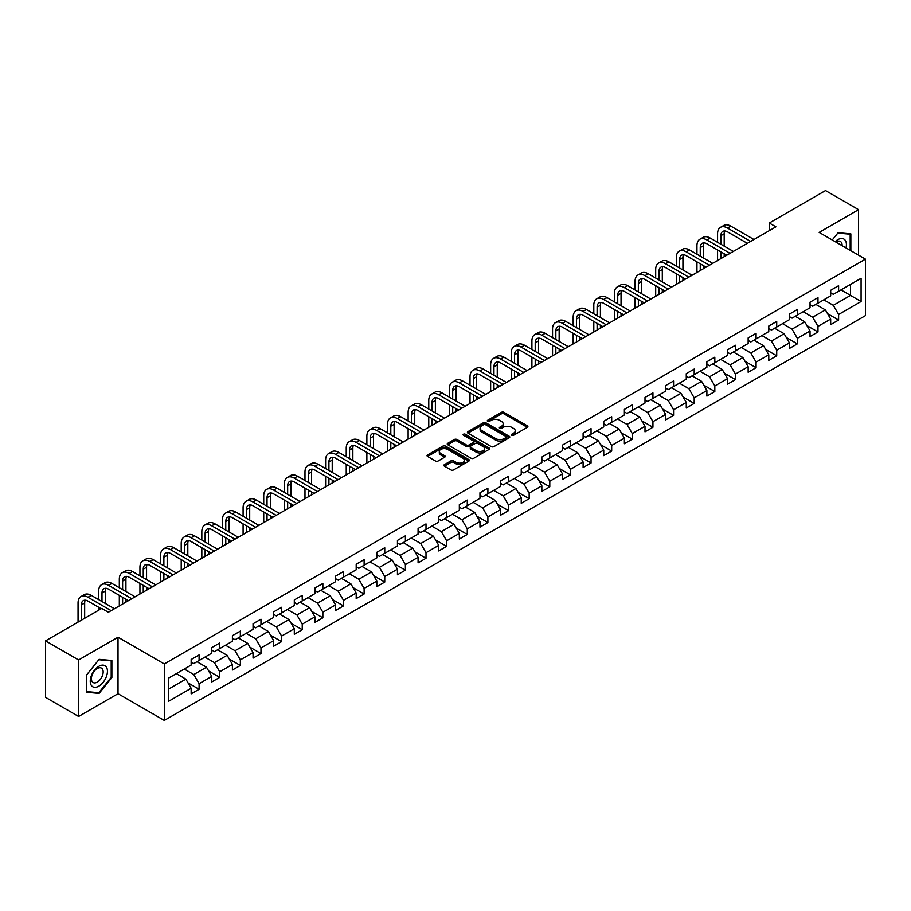 <?xml version="1.0" encoding="UTF-8"?>
<svg xmlns="http://www.w3.org/2000/svg" width="911" height="911" viewBox="0 0 911 911"><rect width="100%" height="100%" fill="white"/><g stroke="black" fill="none" stroke-linecap="round" stroke-linejoin="round"><path stroke-width="1.37" d="M511.743 435.287A1.287 0.74 0 0 0 513.553 435.287L527.344 427.327A1.833 1.059 0 0 0 527.89 426.576A1.833 1.059 0 0 0 527.344 425.824L503.988 412.341A1.833 1.059 0 0 0 501.392 412.341L487.601 420.301A1.287 0.74 0 0 0 489.412 421.349L491.2 420.324A5.876 3.393 0 0 1 499.501 420.324L501.449 421.44A5.876 3.393 0 0 1 503.168 423.843A5.876 3.393 0 0 1 501.449 426.246L499.672 427.27A1.287 0.74 0 0 0 501.483 428.318L503.271 427.293A5.876 3.393 0 0 1 511.583 427.293L513.519 428.409A5.876 3.393 0 0 1 515.25 430.812A5.876 3.393 0 0 1 513.519 433.215L511.743 434.24A1.287 0.74 0 0 0 511.743 435.287L511.743 434.24M444.409 464.644A1.833 1.059 0 0 0 443.862 465.396A1.833 1.059 0 0 0 444.409 466.147L450.956 469.928A1.833 1.059 0 0 0 453.553 469.928L468.869 461.091A1.833 1.059 0 0 0 469.404 460.34A1.833 1.059 0 0 0 468.869 459.588L445.502 446.094A1.833 1.059 0 0 0 442.917 446.094L427.589 454.942A1.833 1.059 0 0 0 427.054 455.694A1.833 1.059 0 0 0 427.589 456.445L435.515 461.012A1.833 1.059 0 0 0 438.111 461.012L444.659 457.231A1.833 1.059 0 0 0 445.206 456.479A1.833 1.059 0 0 0 444.659 455.728L440.742 453.462A4.908 2.835 0 0 1 439.296 451.457A4.908 2.835 0 0 1 442.325 448.838A4.908 2.835 0 0 1 447.677 449.453L463.061 458.335A4.908 2.835 0 0 1 464.496 460.34A4.908 2.835 0 0 1 461.467 462.959A4.908 2.835 0 0 1 456.115 462.344L453.553 460.864A1.833 1.059 0 0 0 450.956 460.864L444.409 464.644L444.409 466.147M118.02 637.21L78.608 659.963L45.55 640.877L45.55 697.37L78.608 716.467L118.02 693.715L164.299 720.43L164.299 663.937L118.02 637.21L118.02 693.715M858.572 255.16L858.572 209.655L819.16 232.407L865.45 259.134L164.299 663.937M858.572 209.655L825.514 190.57L769.305 223.013L769.305 230.654M45.55 640.877L101.747 608.423L108.363 612.249L775.921 226.839L769.305 223.013M491.325 446.629A1.833 1.059 0 0 0 493.921 446.629L509.238 437.781A1.833 1.059 0 0 0 509.784 437.029A1.833 1.059 0 0 0 509.238 436.278L485.882 422.795A1.833 1.059 0 0 0 483.285 422.795L467.958 431.632A1.833 1.059 0 0 0 467.423 432.383A1.833 1.059 0 0 0 467.958 433.135L491.325 446.629M463.995 435.572A1.287 0.74 0 0 1 465.305 435.743L465.305 434.217L489.059 447.939A1.833 1.059 0 0 1 489.594 448.69A1.833 1.059 0 0 1 489.059 449.43L473.743 458.279A1.833 1.059 0 0 1 471.146 458.279L447.779 444.784L447.779 443.293A1.833 1.059 0 0 0 447.244 444.044A1.833 1.059 0 0 0 447.779 444.784M447.779 443.293L454.338 439.501A1.833 1.059 0 0 1 456.935 439.501L466.409 444.978A1.833 1.059 0 0 0 469.006 444.978L473.356 442.461A1.833 1.059 0 0 0 473.891 441.721A1.833 1.059 0 0 0 473.356 440.97L463.483 435.276A1.287 0.74 0 0 1 465.305 434.217M164.299 720.43L865.45 315.627L865.45 259.134M188.042 682.908L199.088 689.285L199.088 683.705L211.773 676.383L211.773 681.952L219.71 677.374L219.71 671.794L232.407 664.472L232.407 670.04L240.345 665.463L240.345 659.883L253.042 652.561L253.042 658.129L260.967 653.551L260.967 647.972L273.664 640.649L273.664 646.218L281.601 641.64L281.601 636.072L294.299 628.738L294.299 634.307L302.236 629.729L302.236 624.16L314.921 616.827L314.921 622.395L322.858 617.817L322.858 612.249L335.555 604.915L335.555 610.484L343.493 605.906L343.493 600.338L356.19 593.004L356.19 598.584L364.115 593.995L364.115 588.426L376.812 581.093L376.812 586.673L384.749 582.083L384.749 576.515L397.447 569.181L397.447 574.761L405.384 570.172L405.384 564.604L418.081 557.27L418.081 562.85L426.006 558.261L426.006 552.692L438.703 545.359L438.703 550.939L446.641 546.361L446.641 540.781L459.338 533.447L459.338 539.027L467.275 534.45L467.275 528.87L479.96 521.548L479.96 527.116L487.897 522.538L487.897 516.958L500.594 509.636L500.594 515.205L508.532 510.627L508.532 505.047L521.229 497.725L521.229 503.293L529.154 498.716L529.154 493.136L541.851 485.814L541.851 491.382L549.788 486.804L549.788 481.224L562.486 473.902L562.486 479.471L570.423 474.893L570.423 469.324L583.108 461.991L583.108 467.559L591.045 462.982L591.045 457.413L603.742 450.08L603.742 455.648L611.68 451.07L611.68 445.502L624.377 438.168L624.377 443.748L632.302 439.159L632.302 433.59L644.999 426.257L644.999 431.837L652.936 427.248L652.936 421.679L665.634 414.346L665.634 419.925L673.571 415.336L673.571 409.768L686.268 402.434L686.268 408.014L694.193 403.425L694.193 397.856L706.89 390.523L706.89 396.103L714.828 391.525L714.828 385.945L727.525 378.612L727.525 384.191L735.462 379.614L735.462 374.034L748.147 366.712L748.147 372.28L756.084 367.702L756.084 362.123L768.782 354.8L768.782 360.369L776.719 355.791L776.719 350.211L789.416 342.889L789.416 348.457L797.341 343.88L797.341 338.3L810.038 330.978L810.038 336.546L817.976 331.968L817.976 326.389L830.673 319.066L830.673 324.635L838.61 320.057L838.61 314.489L861.089 301.507L861.089 278.288L850.51 284.403L850.51 295.392L861.089 301.507M199.088 689.285L191.151 693.863L191.151 688.283L168.672 701.265L168.672 678.057L191.151 665.076L191.151 659.507L199.088 654.929L199.088 660.498L211.773 653.164L211.773 647.596L219.71 643.018L219.71 648.586L232.407 641.253L232.407 635.684L240.345 631.107L240.345 636.675L253.042 629.342L253.042 623.773L260.967 619.195L260.967 624.764L273.664 617.442L273.664 611.862L281.601 607.284L281.601 612.852L294.299 605.53L294.299 599.95L302.236 595.373L302.236 600.941L314.921 593.619L314.921 588.039L322.858 583.461L322.858 589.03L335.555 581.708L335.555 576.128L343.493 571.55L343.493 577.118L356.19 569.796L356.19 564.216L364.115 559.639L364.115 565.219L376.812 557.885L376.812 552.305L384.749 547.727L384.749 553.307L397.447 545.974L397.447 540.405L405.384 535.816L405.384 541.396L418.081 534.062L418.081 528.494L426.006 523.905L426.006 529.485L438.703 522.151L438.703 516.583L446.641 511.993L446.641 517.573L459.338 510.24L459.338 504.671L467.275 500.082L467.275 505.662L479.96 498.328L479.96 492.76L487.897 488.182L487.897 493.751L500.594 486.417L500.594 480.849L508.532 476.271L508.532 481.839L521.229 474.506L521.229 468.937L529.154 464.359L529.154 469.928L541.851 462.606L541.851 457.026L549.788 452.448L549.788 458.017L562.486 450.694L562.486 445.115L570.423 440.537L570.423 446.105L583.108 438.783L583.108 433.203L591.045 428.625L591.045 434.194L603.742 426.872L603.742 421.292L611.68 416.714L611.68 422.283L624.377 414.96L624.377 409.381L632.302 404.803L632.302 410.383L644.999 403.049L644.999 397.469L652.936 392.892L652.936 398.471L665.634 391.138L665.634 385.569L673.571 380.98L673.571 386.56L686.268 379.227L686.268 373.658L694.193 369.069L694.193 374.649L706.89 367.315L706.89 361.747L714.828 357.158L714.828 362.737L727.525 355.404L727.525 349.835L735.462 345.246L735.462 350.826L748.147 343.493L748.147 337.924L756.084 333.346L756.084 338.915L768.782 331.581L768.782 326.013L776.719 321.435L776.719 327.003L789.416 319.67L789.416 314.101L797.341 309.524L797.341 315.092L810.038 307.759L810.038 302.19L817.976 297.612L817.976 303.181L830.673 295.859L830.673 290.279L838.61 285.701L838.61 291.269L861.089 278.288M196.97 661.716L206.49 667.216L193.792 674.55L184.273 669.05M191.151 662.024L193.792 663.55L199.088 660.498M193.792 674.55L199.088 683.705M206.49 667.216L211.773 676.383M217.592 649.805L227.124 655.305L214.427 662.639L204.907 657.138M211.773 650.112L214.427 651.638L219.71 648.586M214.427 662.639L219.71 671.794M227.124 655.305L232.407 664.472M238.226 637.894L247.746 643.394L235.049 650.727L225.529 645.227M232.407 638.201L235.049 639.727L240.345 636.675M235.049 650.727L240.345 659.883M247.746 643.394L253.042 652.561M258.861 625.982L268.381 631.482L255.684 638.816L246.164 633.316M253.042 626.29L255.684 627.816L260.967 624.764M255.684 638.816L260.967 647.972M268.381 631.482L273.664 640.649M279.483 614.082L289.003 619.571L276.318 626.905L266.786 621.404M273.664 614.378L276.318 615.904L281.601 612.852M276.318 626.905L281.601 636.072M289.003 619.571L294.299 628.738M300.118 602.171L309.638 607.66L296.94 614.993L287.421 609.493M294.299 602.467L296.94 604.004L302.236 600.941M296.94 614.993L302.236 624.16M309.638 607.66L314.921 616.827M320.74 590.26L330.272 595.748L317.575 603.082L308.055 597.582M314.921 590.567L317.575 592.093L322.858 589.03M317.575 603.082L322.858 612.249M330.272 595.748L335.555 604.915M341.374 578.348L350.894 583.849L338.197 591.171L328.677 585.671M335.555 578.656L338.197 580.182L343.493 577.118M338.197 591.171L343.493 600.338M350.894 583.849L356.19 593.004M362.009 566.437L371.529 571.937L358.832 579.259L349.312 573.759M356.19 566.744L358.832 568.27L364.115 565.219M358.832 579.259L364.115 588.426M371.529 571.937L376.812 581.093M382.631 554.526L392.151 560.026L379.466 567.348L369.934 561.859M376.812 554.833L379.466 556.359L384.749 553.307M379.466 567.348L384.749 576.515M392.151 560.026L397.447 569.181M403.266 542.614L412.785 548.115L400.088 555.437L390.568 549.948M397.447 542.922L400.088 544.448L405.384 541.396M400.088 555.437L405.384 564.604M412.785 548.115L418.081 557.27M423.9 530.703L433.42 536.203L420.723 543.525L411.203 538.037M418.081 531.011L420.723 532.536L426.006 529.485M420.723 543.525L426.006 552.692M433.42 536.203L438.703 545.359M444.522 518.792L454.042 524.292L441.345 531.625L431.825 526.125M438.703 519.099L441.345 520.625L446.641 517.573M441.345 531.625L446.641 540.781M454.042 524.292L459.338 533.447M465.157 506.88L474.677 512.381L461.979 519.714L452.46 514.214M459.338 507.188L461.979 508.714L467.275 505.662M461.979 519.714L467.275 528.87M474.677 512.381L479.96 521.548M485.779 494.969L495.299 500.469L482.614 507.803L473.082 502.303M479.96 495.277L482.614 496.802L487.897 493.751M482.614 507.803L487.897 516.958M495.299 500.469L500.594 509.636M506.414 483.058L515.933 488.558L503.236 495.891L493.716 490.391M500.594 483.365L503.236 484.891L508.532 481.839M503.236 495.891L508.532 505.047M515.933 488.558L521.229 497.725M527.048 471.146L536.568 476.647L523.871 483.98L514.351 478.48M521.229 471.454L523.871 472.98L529.154 469.928M523.871 483.98L529.154 493.136M536.568 476.647L541.851 485.814M547.67 459.246L557.19 464.735L544.493 472.069L534.973 466.569M541.851 459.543L544.493 461.068L549.788 458.017M544.493 472.069L549.788 481.224M557.19 464.735L562.486 473.902M568.305 447.335L577.825 452.824L565.127 460.157L555.608 454.657M562.486 447.631L565.127 449.169L570.423 446.105M565.127 460.157L570.423 469.324M577.825 452.824L583.108 461.991M588.927 435.424L598.459 440.913L585.762 448.246L576.242 442.746M583.108 435.72L585.762 437.257L591.045 434.194M585.762 448.246L591.045 457.413M598.459 440.913L603.742 450.08M609.561 423.513L619.081 429.001L606.384 436.335L596.864 430.835M603.742 423.82L606.384 425.346L611.68 422.283M606.384 436.335L611.68 445.502M619.081 429.001L624.377 438.168M630.196 411.601L639.716 417.101L627.019 424.424L617.499 418.923M624.377 411.909L627.019 413.435L632.302 410.383M627.019 424.424L632.302 433.59M639.716 417.101L644.999 426.257M650.818 399.69L660.338 405.19L647.653 412.512L638.121 407.023M644.999 399.997L647.653 401.523L652.936 398.471M647.653 412.512L652.936 421.679M660.338 405.19L665.634 414.346M671.453 387.779L680.972 393.279L668.275 400.601L658.755 395.112M665.634 388.086L668.275 389.612L673.571 386.56M668.275 400.601L673.571 409.768M680.972 393.279L686.268 402.434M692.075 375.867L701.607 381.367L688.91 388.69L679.39 383.201M686.268 376.175L688.91 377.701L694.193 374.649M688.91 388.69L694.193 397.856M701.607 381.367L706.89 390.523M712.709 363.956L722.229 369.456L709.532 376.79L700.012 371.289M706.89 364.263L709.532 365.789L714.828 362.737M709.532 376.79L714.828 385.945M722.229 369.456L727.525 378.612M733.344 352.045L742.864 357.545L730.167 364.878L720.647 359.378M727.525 352.352L730.167 353.878L735.462 350.826M730.167 364.878L735.462 374.034M742.864 357.545L748.147 366.712M753.966 340.133L763.486 345.633L750.801 352.967L741.269 347.467M748.147 340.441L750.801 341.967L756.084 338.915M750.801 352.967L756.084 362.123M763.486 345.633L768.782 354.8M774.601 328.222L784.12 333.722L771.423 341.056L761.903 335.555M768.782 328.529L771.423 330.055L776.719 327.003M771.423 341.056L776.719 350.211M784.12 333.722L789.416 342.889M795.235 316.311L804.755 321.811L792.058 329.144L782.538 323.644M789.416 316.618L792.058 318.144L797.341 315.092M792.058 329.144L797.341 338.3M804.755 321.811L810.038 330.978M815.857 304.399L825.377 309.899L812.68 317.233L803.16 311.733M810.038 304.707L812.68 306.233L817.976 303.181M812.68 317.233L817.976 326.389M825.377 309.899L830.673 319.066M840.99 289.903L850.51 295.392L833.314 305.322L823.795 299.821M830.673 292.795L833.314 294.321L838.61 291.269M833.314 305.322L838.61 314.489M78.608 659.963L78.608 716.467M168.672 689.058L185.855 679.128L176.335 673.628M185.855 679.128L191.151 688.283M827.564 313.68L838.61 320.057M806.93 325.591L817.976 331.968M786.307 337.503L797.341 343.88M765.673 349.414L776.719 355.791M745.039 361.325L756.084 367.702M724.416 373.237L735.462 379.614M703.782 385.148L714.828 391.525M683.159 397.059L694.193 403.425M662.525 408.971L673.571 415.336M641.891 420.871L652.936 427.248M621.268 432.782L632.302 439.159M600.634 444.693L611.68 451.07M580.011 456.605L591.045 462.982M559.377 468.516L570.423 474.893M538.743 480.427L549.788 486.804M518.12 492.339L529.154 498.716M497.486 504.25L508.532 510.627M476.852 516.161L487.897 522.538M456.229 528.073L467.275 534.45M435.595 539.984L446.641 546.361M414.972 551.895L426.006 558.261M394.338 563.807L405.384 570.172M373.704 575.706L384.749 582.083M353.081 587.618L364.115 593.995M332.447 599.529L343.493 605.906M311.824 611.44L322.858 617.817M291.19 623.352L302.236 629.729M270.556 635.263L281.601 641.64M249.933 647.174L260.967 653.551M229.299 659.086L240.345 665.463M208.676 670.997L219.71 677.374M850.84 250.696L850.84 233.865L838.074 232.726L832.255 239.969L837.813 233.102L850.179 234.207L850.179 250.309M86.351 692.258L99.105 693.396L111.871 677.522L111.871 660.498L99.105 659.359L86.351 675.233L86.351 692.258M111.21 677.135L111.871 677.522M97.762 692.611L99.105 693.396M512.255 435.469L513.519 434.741A5.876 3.393 0 0 0 515.25 432.338L515.25 430.812M503.168 423.843L503.168 425.369A5.876 3.393 0 0 1 501.449 427.771L500.185 428.5M527.321 427.339L503.988 413.867A1.833 1.059 0 0 0 501.392 413.867L488.114 421.531M509.215 437.792L485.882 424.321A1.833 1.059 0 0 0 483.285 424.321L467.992 433.146L467.958 431.632M505.992 437.553A1.287 0.74 0 0 0 505.992 436.506L485.483 424.663A1.287 0.74 0 0 0 483.673 424.663L481.782 425.756A5.876 3.393 0 0 0 480.063 428.147A5.876 3.393 0 0 0 481.782 430.55L495.812 438.646A5.876 3.393 0 0 0 504.113 438.646L505.992 437.553L505.992 439.079A1.287 0.74 0 0 0 506.368 438.555L506.368 437.029M480.063 428.147L480.063 429.673A5.876 3.393 0 0 0 481.782 432.076L481.782 430.55M505.992 439.079L504.113 440.172A5.876 3.393 0 0 1 495.812 440.172L481.782 432.076M447.802 444.807L454.338 441.026L454.338 439.501M473.891 441.721L473.891 443.247A1.833 1.059 0 0 1 473.356 443.987L469.006 446.504A1.833 1.059 0 0 1 466.409 446.504L456.935 441.026A1.833 1.059 0 0 0 454.338 441.026M465.305 435.743L489.036 449.453M476.237 450.649A4.908 2.835 0 0 0 481.589 451.264A4.908 2.835 0 0 0 484.618 448.645A4.908 2.835 0 0 0 483.183 446.641L477.763 443.509A1.833 1.059 0 0 0 475.166 443.509L470.816 446.026A1.833 1.059 0 0 0 470.281 446.777A1.833 1.059 0 0 0 470.816 447.529L476.237 450.649L476.237 452.175A4.908 2.835 0 0 0 481.589 452.79A4.908 2.835 0 0 0 484.618 450.171L484.618 448.645M470.281 446.777L470.281 448.303A1.833 1.059 0 0 0 470.816 449.055L470.816 447.529M476.237 452.175L470.816 449.055M464.496 460.34L464.496 461.866A4.908 2.835 0 0 1 461.467 464.485A4.908 2.835 0 0 1 456.115 463.87L453.553 462.389A1.833 1.059 0 0 0 450.956 462.389L444.431 466.159M439.296 451.457L439.296 452.983A4.908 2.835 0 0 0 440.742 454.988L440.742 453.462M444.636 457.242L440.742 454.988M468.846 461.103L445.502 447.631A1.833 1.059 0 0 0 442.917 447.631L427.623 456.457L427.589 454.942M717.572 242.315L717.572 233.763A14.029 8.097 60 0 1 720.487 227.34L723.789 225.438A14.029 8.097 60 0 1 730.804 226.133L753.966 239.513M720.487 227.34A14.029 8.097 60 0 1 727.49 228.035L750.664 241.415M747.362 243.328L727.49 231.861A9.349 5.398 -120 0 0 722.822 231.394A9.349 5.398 -120 0 0 720.886 235.676L720.886 244.228M724.78 230.961A9.349 5.398 -120 0 0 724.188 233.763L724.188 246.129M720.886 251.857L720.886 258.61M724.188 253.77L724.188 256.697M717.572 260.523L717.572 249.956M849.359 233.728L850.179 234.207M846 247.894A12.162 7.015 120 0 0 843.893 239.058A12.162 7.015 120 0 0 835.182 241.654M842.117 245.663A8.324 4.806 120 0 0 840.409 241.472A8.324 4.806 120 0 0 835.922 242.087M98.843 686.154A12.162 7.015 120 0 0 107.441 671.259A12.162 7.015 120 0 0 98.843 666.305A12.162 7.015 120 0 0 90.246 681.189A12.162 7.015 120 0 0 98.843 686.154M97.283 682.123A8.324 4.806 120 0 0 102.715 674.778A8.324 4.806 120 0 0 101.44 668.116A8.324 4.806 120 0 0 97.283 668.526A8.324 4.806 120 0 0 91.84 675.86A8.324 4.806 120 0 0 93.116 682.533A8.324 4.806 120 0 0 97.283 682.123M86.477 675.119L98.843 659.735L111.21 660.839L111.21 677.328L98.843 692.713L86.477 691.608L86.454 675.108M110.39 660.373L111.21 660.839M696.949 254.226L696.949 245.674A14.029 8.097 60 0 1 699.853 239.251L703.155 237.35A14.029 8.097 60 0 1 710.17 238.044L733.344 251.413M699.853 239.251A14.029 8.097 60 0 1 706.868 239.946L730.03 253.326M726.727 255.239L706.868 243.772A9.349 5.398 -120 0 0 702.187 243.305A9.349 5.398 -120 0 0 700.252 247.587L700.252 256.139M704.146 242.873A9.349 5.398 -120 0 0 703.554 245.674L703.554 258.041M700.252 263.769L700.252 270.521M703.554 265.682L703.554 268.608M696.949 272.435L696.949 261.867M676.315 266.137L676.315 257.585A14.029 8.097 60 0 1 679.219 251.163L682.533 249.261A14.029 8.097 60 0 1 689.547 249.956L712.709 263.325M679.219 251.163A14.029 8.097 60 0 1 686.234 251.857L709.407 265.238M706.093 267.151L686.234 255.684A9.349 5.398 -120 0 0 681.565 255.217A9.349 5.398 -120 0 0 679.629 259.498L679.629 268.05M683.512 254.784A9.349 5.398 -120 0 0 682.931 257.585L682.931 269.952M679.629 275.68L679.629 282.433M682.931 277.593L682.931 280.52M676.315 284.334L676.315 273.778M655.692 278.049L655.692 269.497A14.029 8.097 60 0 1 658.596 263.074L661.898 261.172A14.029 8.097 60 0 1 668.913 261.867L692.075 275.236M658.596 263.074A14.029 8.097 60 0 1 665.611 263.769L688.773 277.149M685.471 279.062L665.611 267.595A9.349 5.398 -120 0 0 660.93 267.128A9.349 5.398 -120 0 0 658.995 271.41L658.995 279.962M662.889 266.695A9.349 5.398 -120 0 0 662.297 269.497L662.297 281.863M658.995 287.591L658.995 294.344M662.297 289.504L662.297 292.431M655.692 296.246L655.692 285.69M635.058 289.96L635.058 281.408A14.029 8.097 60 0 1 637.962 274.985L641.264 273.084A14.029 8.097 60 0 1 648.279 273.778L671.453 287.147M637.962 274.985A14.029 8.097 60 0 1 644.977 275.68L668.15 289.06M664.836 290.962L644.977 279.495A9.349 5.398 -120 0 0 640.296 279.039A9.349 5.398 -120 0 0 638.36 283.321L638.36 291.873M642.255 278.607A9.349 5.398 -120 0 0 641.674 281.408L641.674 293.775M638.36 299.503L638.36 306.255M641.674 301.416L641.674 304.342M635.058 308.157L635.058 297.59M614.424 301.871L614.424 293.319A14.029 8.097 60 0 1 617.328 286.897L620.642 284.984A14.029 8.097 60 0 1 627.656 285.678L650.818 299.059M617.328 286.897A14.029 8.097 60 0 1 624.342 287.591L647.516 300.972M644.214 302.873L624.342 291.406A9.349 5.398 -120 0 0 619.674 290.951A9.349 5.398 -120 0 0 617.738 295.232L617.738 303.784M621.621 290.518A9.349 5.398 -120 0 0 621.04 293.319L621.04 305.686M617.738 311.414L617.738 318.167M621.04 313.327L621.04 316.254M614.424 320.068L614.424 309.501M593.801 313.783L593.801 305.231A14.029 8.097 60 0 1 596.705 298.808L600.007 296.895A14.029 8.097 60 0 1 607.022 297.59L630.196 310.97M596.705 298.808A14.029 8.097 60 0 1 603.72 299.503L626.882 312.883M623.579 314.785L603.72 303.317A9.349 5.398 -120 0 0 599.039 302.862A9.349 5.398 -120 0 0 597.104 307.144L597.104 315.684M600.998 302.429A9.349 5.398 -120 0 0 600.406 305.231L600.406 317.597M597.104 323.325L597.104 330.078M600.406 325.238L600.406 328.165M593.801 331.98L593.801 321.412M573.167 325.694L573.167 317.142A14.029 8.097 60 0 1 576.071 310.719L579.385 308.806A14.029 8.097 60 0 1 586.388 309.501L609.561 322.881M576.071 310.719A14.029 8.097 60 0 1 583.086 311.414L606.259 324.794M602.945 326.696L583.086 315.229A9.349 5.398 -120 0 0 578.417 314.773A9.349 5.398 -120 0 0 576.469 319.044L576.469 327.596M580.364 314.341A9.349 5.398 -120 0 0 579.783 317.142L579.783 329.509M576.469 335.237L576.469 341.978M579.783 337.138L579.783 340.076M573.167 343.891L573.167 333.324M552.544 337.605L552.544 329.053A14.029 8.097 60 0 1 555.448 322.631L558.75 320.718A14.029 8.097 60 0 1 565.765 321.412L588.927 334.792M555.448 322.631A14.029 8.097 60 0 1 562.463 323.325L585.625 336.706M582.323 338.607L562.463 327.14A9.349 5.398 -120 0 0 557.783 326.673A9.349 5.398 -120 0 0 555.847 330.955L555.847 339.507M559.741 326.252A9.349 5.398 -120 0 0 559.149 329.053L559.149 341.42M555.847 347.148L555.847 353.889M559.149 349.05L559.149 351.988M552.544 355.802L552.544 345.235M531.91 349.517L531.91 340.965A14.029 8.097 60 0 1 534.814 334.542L538.116 332.629A14.029 8.097 60 0 1 545.131 333.324L568.305 346.704M534.814 334.542A14.029 8.097 60 0 1 541.829 335.237L564.991 348.606M561.688 350.519L541.829 339.051A9.349 5.398 -120 0 0 537.148 338.585A9.349 5.398 -120 0 0 535.212 342.866L535.212 351.418M539.107 338.163A9.349 5.398 -120 0 0 538.526 340.965L538.526 353.331M535.212 359.059L535.212 365.801M538.526 360.961L538.526 363.899M531.91 367.714L531.91 357.146M511.276 361.428L511.276 352.876A14.029 8.097 60 0 1 514.18 346.453L517.494 344.54A14.029 8.097 60 0 1 524.508 345.235L547.67 358.615M514.18 346.453A14.029 8.097 60 0 1 521.194 347.148L544.368 360.517M541.066 362.43L521.194 350.963A9.349 5.398 -120 0 0 516.526 350.496A9.349 5.398 -120 0 0 514.59 354.778L514.59 363.33M518.473 350.063A9.349 5.398 -120 0 0 517.892 352.876L517.892 365.243M514.59 370.971L514.59 377.712M517.892 372.872L517.892 375.81M511.276 379.625L511.276 369.057M490.653 373.328L490.653 364.787A14.029 8.097 60 0 1 493.557 358.365L496.859 356.452A14.029 8.097 60 0 1 503.874 357.146L527.048 370.526M493.557 358.365A14.029 8.097 60 0 1 500.572 359.059L523.734 372.428M520.432 374.341L500.572 362.874A9.349 5.398 -120 0 0 495.891 362.407A9.349 5.398 -120 0 0 493.956 366.689L493.956 375.241M497.85 361.974A9.349 5.398 -120 0 0 497.258 364.787L497.258 377.154M493.956 382.882L493.956 389.623M497.258 384.784L497.258 387.722M490.653 391.536L490.653 380.969M470.019 385.239L470.019 376.687A14.029 8.097 60 0 1 472.923 370.276L476.237 368.363A14.029 8.097 60 0 1 483.24 369.057L506.414 382.438M472.923 370.276A14.029 8.097 60 0 1 479.938 370.971L503.111 384.34M499.797 386.253L479.938 374.785A9.349 5.398 -120 0 0 475.257 374.319A9.349 5.398 -120 0 0 473.321 378.6L473.321 387.152M477.216 373.886A9.349 5.398 -120 0 0 476.635 376.687L476.635 389.065M473.321 394.782L473.321 401.535M476.635 396.695L476.635 399.633M470.019 403.448L470.019 392.88M449.385 397.15L449.385 388.598A14.029 8.097 60 0 1 452.3 382.187L455.602 380.274A14.029 8.097 60 0 1 462.617 380.969L485.779 394.349M452.3 382.187A14.029 8.097 60 0 1 459.303 382.882L482.477 396.251M479.175 398.164L459.303 386.697A9.349 5.398 -120 0 0 454.635 386.23A9.349 5.398 -120 0 0 452.699 390.512L452.699 399.064M456.593 385.797A9.349 5.398 -120 0 0 456.001 388.598L456.001 400.977M452.699 406.693L452.699 413.446M456.001 408.606L456.001 411.533M449.385 415.359L449.385 404.791M428.762 409.062L428.762 400.51A14.029 8.097 60 0 1 431.666 394.087L434.968 392.185A14.029 8.097 60 0 1 441.983 392.88L465.157 406.249M431.666 394.087A14.029 8.097 60 0 1 438.681 394.782L461.843 408.162M458.54 410.075L438.681 398.608A9.349 5.398 -120 0 0 434 398.141A9.349 5.398 -120 0 0 432.065 402.423L432.065 410.975M435.959 397.708A9.349 5.398 -120 0 0 435.378 400.51L435.378 412.877M432.065 418.604L432.065 425.357M435.378 420.518L435.378 423.444M428.762 427.27L428.762 416.703M408.128 420.973L408.128 412.421A14.029 8.097 60 0 1 411.032 405.999L414.346 404.097A14.029 8.097 60 0 1 421.36 404.791L444.522 418.16M411.032 405.999A14.029 8.097 60 0 1 418.047 406.693L441.22 420.073M437.906 421.987L418.047 410.519A9.349 5.398 -120 0 0 413.378 410.052A9.349 5.398 -120 0 0 411.442 414.334L411.442 422.886M415.325 409.62A9.349 5.398 -120 0 0 414.744 412.421L414.744 424.788M411.442 430.516L411.442 437.269M414.744 432.429L414.744 435.356M408.128 439.182L408.128 428.614M387.505 432.884L387.505 424.332A14.029 8.097 60 0 1 390.409 417.91L393.711 416.008A14.029 8.097 60 0 1 400.726 416.703L423.9 430.072M390.409 417.91A14.029 8.097 60 0 1 397.424 418.604L420.586 431.985M417.284 433.898L397.424 422.431A9.349 5.398 -120 0 0 392.743 421.964A9.349 5.398 -120 0 0 390.808 426.246L390.808 434.798M394.702 421.531A9.349 5.398 -120 0 0 394.11 424.332L394.11 436.699M390.808 442.427L390.808 449.18M394.11 444.34L394.11 447.267M387.505 451.082L387.505 440.525M366.871 444.796L366.871 436.244A14.029 8.097 60 0 1 369.775 429.821L373.077 427.919A14.029 8.097 60 0 1 380.092 428.614L403.266 441.983M369.775 429.821A14.029 8.097 60 0 1 376.79 430.516L399.963 443.896M396.649 445.798L376.79 434.331A9.349 5.398 -120 0 0 372.109 433.875A9.349 5.398 -120 0 0 370.173 438.157L370.173 446.709M374.068 433.442A9.349 5.398 -120 0 0 373.487 436.244L373.487 448.611M370.173 454.338L370.173 461.091M373.487 456.252L373.487 459.178M366.871 462.993L366.871 452.425M346.237 456.707L346.237 448.155A14.029 8.097 60 0 1 349.152 441.733L352.455 439.831A14.029 8.097 60 0 1 359.469 440.525L382.631 453.894M349.152 441.733A14.029 8.097 60 0 1 356.155 442.427L379.329 455.807M376.027 457.709L356.155 446.242A9.349 5.398 -120 0 0 351.487 445.786A9.349 5.398 -120 0 0 349.551 450.068L349.551 458.62M353.434 445.354A9.349 5.398 -120 0 0 352.853 448.155L352.853 460.522M349.551 466.25L349.551 473.003M352.853 468.163L352.853 471.089M346.237 474.904L346.237 464.337M325.614 468.618L325.614 460.066A14.029 8.097 60 0 1 328.518 453.644L331.82 451.731A14.029 8.097 60 0 1 338.835 452.425L362.009 465.806M328.518 453.644A14.029 8.097 60 0 1 335.533 454.338L358.695 467.719M355.392 469.62L335.533 458.153A9.349 5.398 -120 0 0 330.852 457.698A9.349 5.398 -120 0 0 328.917 461.979L328.917 470.52M332.811 457.265A9.349 5.398 -120 0 0 332.219 460.066L332.219 472.433M328.917 478.161L328.917 484.914M332.219 480.074L332.219 483.001M325.614 486.816L325.614 476.248M304.98 480.53L304.98 471.978A14.029 8.097 60 0 1 307.884 465.555L311.198 463.642A14.029 8.097 60 0 1 318.201 464.337L341.374 477.717M307.884 465.555A14.029 8.097 60 0 1 314.899 466.25L338.072 479.63M334.758 481.532L314.899 470.065A9.349 5.398 -120 0 0 310.23 469.609A9.349 5.398 -120 0 0 308.294 473.879L308.294 482.431M312.177 469.176A9.349 5.398 -120 0 0 311.596 471.978L311.596 484.345M308.294 490.072L308.294 496.825M311.596 491.974L311.596 494.912M304.98 498.727L304.98 488.159M284.357 492.441L284.357 483.889A14.029 8.097 60 0 1 287.261 477.466L290.563 475.553A14.029 8.097 60 0 1 297.578 476.248L320.74 489.628M287.261 477.466A14.029 8.097 60 0 1 294.276 478.161L317.438 491.541M314.136 493.443L294.276 481.976A9.349 5.398 -120 0 0 289.596 481.509A9.349 5.398 -120 0 0 287.66 485.791L287.66 494.343M291.554 481.088A9.349 5.398 -120 0 0 290.962 483.889L290.962 496.256M287.66 501.984L287.66 508.725M290.962 503.885L290.962 506.823M284.357 510.638L284.357 500.071M263.723 504.352L263.723 495.8A14.029 8.097 60 0 1 266.627 489.378L269.929 487.465A14.029 8.097 60 0 1 276.944 488.159L300.118 501.54M266.627 489.378A14.029 8.097 60 0 1 273.642 490.072L296.815 503.441M293.501 505.354L273.642 493.887A9.349 5.398 -120 0 0 268.961 493.42A9.349 5.398 -120 0 0 267.025 497.702L267.025 506.254M270.92 492.999A9.349 5.398 -120 0 0 270.339 495.8L270.339 508.167M267.025 513.895L267.025 520.636M270.339 515.797L270.339 518.735M263.723 522.55L263.723 511.982M243.089 516.264L243.089 507.712A14.029 8.097 60 0 1 245.993 501.289L249.307 499.376A14.029 8.097 60 0 1 256.321 500.071L279.483 513.451M245.993 501.289A14.029 8.097 60 0 1 253.007 501.984L276.181 515.353M272.879 517.266L253.007 505.799A9.349 5.398 -120 0 0 248.339 505.332A9.349 5.398 -120 0 0 246.403 509.613L246.403 518.165M250.286 504.899A9.349 5.398 -120 0 0 249.705 507.712L249.705 520.079M246.403 525.806L246.403 532.548M249.705 527.708L249.705 530.646M243.089 534.461L243.089 523.893M222.466 528.164L222.466 519.623A14.029 8.097 60 0 1 225.37 513.2L228.672 511.287A14.029 8.097 60 0 1 235.687 511.982L258.861 525.362M225.37 513.2A14.029 8.097 60 0 1 232.385 513.895L255.547 527.264M252.245 529.177L232.385 517.71A9.349 5.398 -120 0 0 227.704 517.243A9.349 5.398 -120 0 0 225.769 521.525L225.769 530.077M229.663 516.81A9.349 5.398 -120 0 0 229.071 519.623L229.071 531.99M225.769 537.718L225.769 544.459M229.071 539.619L229.071 542.557M222.466 546.372L222.466 535.805M201.832 540.075L201.832 531.523A14.029 8.097 60 0 1 204.736 525.112L208.05 523.199A14.029 8.097 60 0 1 215.053 523.893L238.226 537.274M204.736 525.112A14.029 8.097 60 0 1 211.751 525.806L234.924 539.175M231.61 541.088L211.751 529.621A9.349 5.398 -120 0 0 207.082 529.154A9.349 5.398 -120 0 0 205.134 533.436L205.134 541.988M209.029 528.722A9.349 5.398 -120 0 0 208.448 531.523L208.448 543.901M205.134 549.618L205.134 556.37M208.448 551.531L208.448 554.469M201.832 558.284L201.832 547.716M181.209 551.986L181.209 543.434A14.029 8.097 60 0 1 184.113 537.023L187.415 535.11A14.029 8.097 60 0 1 194.43 535.805L217.592 549.185M184.113 537.023A14.029 8.097 60 0 1 191.116 537.718L214.29 551.087M210.988 553L191.116 541.533A9.349 5.398 -120 0 0 186.448 541.066A9.349 5.398 -120 0 0 184.512 545.347L184.512 553.899M188.406 540.633A9.349 5.398 -120 0 0 187.814 543.434L187.814 555.812M184.512 561.529L184.512 568.282M187.814 563.442L187.814 566.369M181.209 570.195L181.209 559.627M160.575 563.898L160.575 555.346A14.029 8.097 60 0 1 163.479 548.923L166.781 547.021A14.029 8.097 60 0 1 173.796 547.716L196.97 561.085M163.479 548.923A14.029 8.097 60 0 1 170.494 549.618L193.656 562.998M190.353 564.911L170.494 553.444A9.349 5.398 -120 0 0 165.813 552.977A9.349 5.398 -120 0 0 163.878 557.259L163.878 565.811M167.772 552.544A9.349 5.398 -120 0 0 167.191 555.346L167.191 567.712M163.878 573.44L163.878 580.193M167.191 575.353L167.191 578.28M160.575 582.106L160.575 571.539M139.941 575.809L139.941 567.257A14.029 8.097 60 0 1 142.845 560.834L146.159 558.933A14.029 8.097 60 0 1 153.173 559.627L176.335 572.996M142.845 560.834A14.029 8.097 60 0 1 149.859 561.529L173.033 574.909M169.719 576.822L149.859 565.355A9.349 5.398 -120 0 0 145.191 564.888A9.349 5.398 -120 0 0 143.255 569.17L143.255 577.722M147.138 564.456A9.349 5.398 -120 0 0 146.557 567.257L146.557 579.624M143.255 585.352L143.255 592.104M146.557 587.265L146.557 590.191M139.941 594.018L139.941 583.45M119.318 587.72L119.318 579.168A14.029 8.097 60 0 1 122.222 572.746L125.524 570.844A14.029 8.097 60 0 1 132.539 571.539L155.713 584.908M122.222 572.746A14.029 8.097 60 0 1 129.237 573.44L152.399 586.821M149.097 588.734L129.237 577.267A9.349 5.398 -120 0 0 124.556 576.8A9.349 5.398 -120 0 0 122.621 581.081L122.621 589.633M126.515 576.367A9.349 5.398 -120 0 0 125.923 579.168L125.923 591.535M122.621 597.263L122.621 604.016M125.923 599.176L125.923 602.103M119.318 605.917L119.318 595.361M98.684 599.632L98.684 591.08A14.029 8.097 60 0 1 101.588 584.657L104.89 582.755A14.029 8.097 60 0 1 111.905 583.45L135.079 596.819M101.588 584.657A14.029 8.097 60 0 1 108.603 585.352L131.776 598.732M128.462 600.645L108.603 589.166A9.349 5.398 -120 0 0 103.922 588.711A9.349 5.398 -120 0 0 101.986 592.993L101.986 601.545M105.881 588.278A9.349 5.398 -120 0 0 105.3 591.08L105.3 603.446M98.684 610.199L98.684 607.261M78.05 622.111L78.05 602.991A14.029 8.097 60 0 1 80.965 596.568L84.267 594.667A14.029 8.097 60 0 1 91.282 595.361L114.444 608.73M80.965 596.568A14.029 8.097 60 0 1 87.968 597.263L111.142 610.643M101.223 608.73L87.968 601.078A9.349 5.398 -120 0 0 83.3 600.622A9.349 5.398 -120 0 0 81.364 604.904L81.364 620.197M85.258 600.19A9.349 5.398 -120 0 0 84.666 602.991L84.666 618.296M513.519 434.741L513.519 433.215M499.672 428.318L499.672 427.27M501.449 427.771L501.449 426.246M487.601 421.349L487.601 420.301M501.392 413.867L501.392 412.341M503.988 413.867L503.988 412.341M527.344 427.327L527.344 425.824M483.285 424.321L483.285 422.795M485.882 424.321L485.882 422.795M509.238 437.781L509.238 436.278M495.812 440.172L495.812 438.646M504.113 440.172L504.113 438.646M456.935 441.026L456.935 439.501M466.409 446.504L466.409 444.978M469.006 446.504L469.006 444.978M473.356 443.987L473.356 442.461M489.059 449.43L489.059 447.939M450.956 462.389L450.956 460.864M453.553 462.389L453.553 460.864M456.115 463.87L456.115 462.344M444.659 457.231L444.659 455.728M442.917 447.631L442.917 446.094M445.502 447.631L445.502 446.094M468.869 461.091L468.869 459.588M730.804 226.133L727.49 228.035M724.188 233.763L720.886 235.676M710.17 238.044L706.868 239.946M703.554 245.674L700.252 247.587M689.547 249.956L686.234 251.857M682.931 257.585L679.629 259.498M668.913 261.867L665.611 263.769M662.297 269.497L658.995 271.41M648.279 273.778L644.977 275.68M641.674 281.408L638.36 283.321M627.656 285.678L624.342 287.591M621.04 293.319L617.738 295.232M607.022 297.59L603.72 299.503M600.406 305.231L597.104 307.144M586.388 309.501L583.086 311.414M579.783 317.142L576.469 319.044M565.765 321.412L562.463 323.325M559.149 329.053L555.847 330.955M545.131 333.324L541.829 335.237M538.526 340.965L535.212 342.866M524.508 345.235L521.194 347.148M517.892 352.876L514.59 354.778M503.874 357.146L500.572 359.059M497.258 364.787L493.956 366.689M483.24 369.057L479.938 370.971M476.635 376.687L473.321 378.6M462.617 380.969L459.303 382.882M456.001 388.598L452.699 390.512M441.983 392.88L438.681 394.782M435.378 400.51L432.065 402.423M421.36 404.791L418.047 406.693M414.744 412.421L411.442 414.334M400.726 416.703L397.424 418.604M394.11 424.332L390.808 426.246M380.092 428.614L376.79 430.516M373.487 436.244L370.173 438.157M359.469 440.525L356.155 442.427M352.853 448.155L349.551 450.068M338.835 452.425L335.533 454.338M332.219 460.066L328.917 461.979M318.201 464.337L314.899 466.25M311.596 471.978L308.294 473.879M297.578 476.248L294.276 478.161M290.962 483.889L287.66 485.791M276.944 488.159L273.642 490.072M270.339 495.8L267.025 497.702M256.321 500.071L253.007 501.984M249.705 507.712L246.403 509.613M235.687 511.982L232.385 513.895M229.071 519.623L225.769 521.525M215.053 523.893L211.751 525.806M208.448 531.523L205.134 533.436M194.43 535.805L191.116 537.718M187.814 543.434L184.512 545.347M173.796 547.716L170.494 549.618M167.191 555.346L163.878 557.259M153.173 559.627L149.859 561.529M146.557 567.257L143.255 569.17M132.539 571.539L129.237 573.44M125.923 579.168L122.621 581.081M111.905 583.45L108.603 585.352M105.3 591.08L101.986 592.993M91.282 595.361L87.968 597.263M84.666 602.991L81.364 604.904"/></g></svg>
